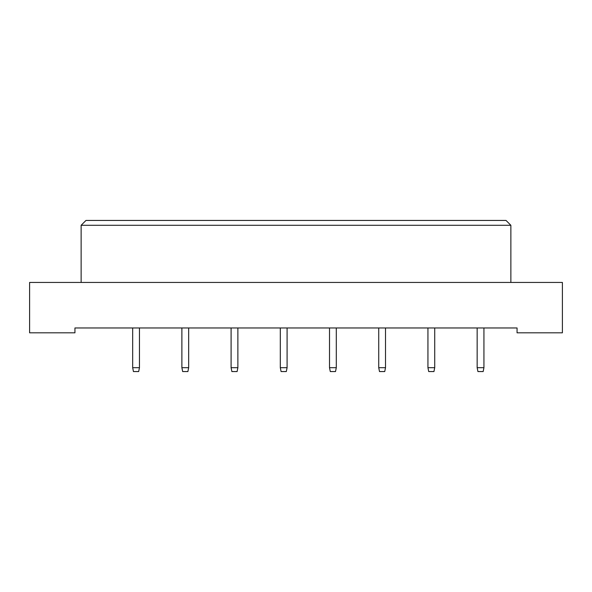 <?xml version="1.0" encoding="UTF-8"?>
<svg xmlns="http://www.w3.org/2000/svg" width="592" height="592" viewBox="0 0 592 592"><rect width="100%" height="100%" fill="white"/><g stroke="black" fill="none" stroke-linecap="round" stroke-linejoin="round"><path stroke-width="0.89" d="M29.6 332.815L74.94 332.815L74.94 327.968L517.06 327.968L517.06 332.815L562.4 332.815L562.4 282.436L29.6 282.436L29.6 332.815M81.134 225.286L85.981 220.439L506.019 220.439L510.866 225.286L81.134 225.286L81.134 282.436M510.866 225.286L510.866 282.436M139.453 327.968L139.453 367.684L138.676 371.561L133.444 371.561L132.675 367.684L132.675 327.968M132.675 367.684L139.453 367.684M188.663 327.968L188.663 367.684L187.893 371.561L182.662 371.561L181.885 367.684L181.885 327.968M181.885 367.684L188.663 367.684M237.873 327.968L237.873 367.684L237.103 371.561L231.872 371.561L231.095 367.684L231.095 327.968M231.095 367.684L237.873 367.684M287.09 327.968L287.09 367.684L286.313 371.561L281.082 371.561L280.305 367.684L280.305 327.968M280.305 367.684L287.09 367.684M336.3 327.968L336.3 367.684L335.523 371.561L330.292 371.561L329.515 367.684L329.515 327.968M329.515 367.684L336.3 367.684M385.51 327.968L385.51 367.684L384.733 371.561L379.502 371.561L378.732 367.684L378.732 327.968M378.732 367.684L385.51 367.684M434.72 327.968L434.72 367.684L433.943 371.561L428.719 371.561L427.942 367.684L427.942 327.968M427.942 367.684L434.72 367.684M483.93 327.968L483.93 367.684L483.161 371.561L477.929 371.561L477.152 367.684L477.152 327.968M477.152 367.684L483.93 367.684"/></g></svg>
